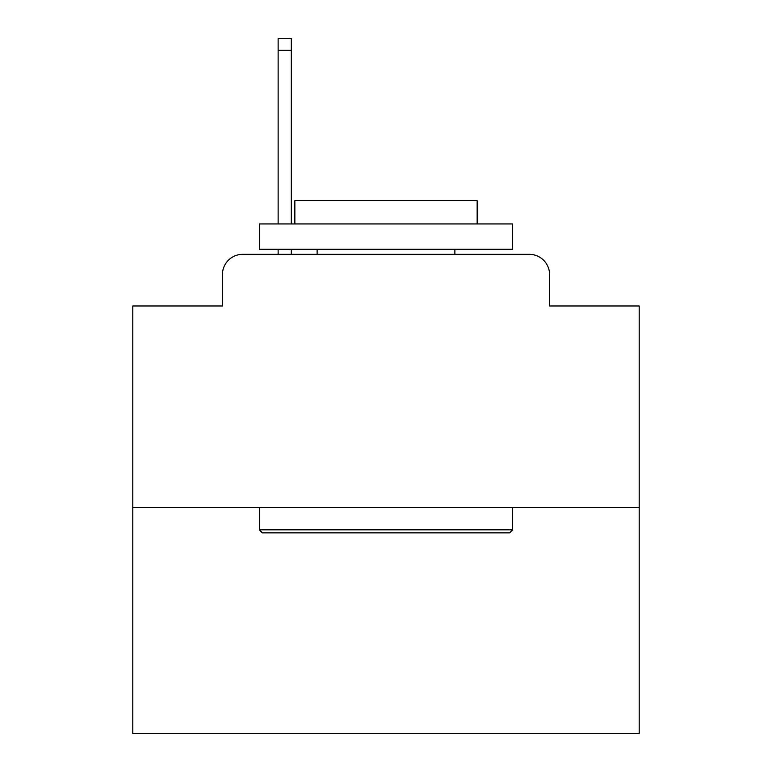 <?xml version="1.0" encoding="UTF-8"?>
<svg xmlns="http://www.w3.org/2000/svg" width="772" height="772" viewBox="0 0 772 772"><rect width="100%" height="100%" fill="white"/><g stroke="black" fill="none" stroke-linecap="round" stroke-linejoin="round"><path stroke-width="1.16" d="M222.433 274.591L222.433 305.982L222.433 274.591A20.255 20.255 0 0 1 242.688 254.335L278.132 254.335L278.132 249.269M639.206 507.542L132.794 507.542L132.794 733.4L639.206 733.4L639.206 305.982L549.567 305.982L549.567 274.591A20.255 20.255 0 0 0 529.312 254.335L242.688 254.335M132.794 507.542L132.794 305.982L222.433 305.982M291.305 249.269L291.305 254.335L306.995 254.335M465.005 254.335L529.312 254.335M549.567 305.982L549.567 274.591M509.568 532.863L262.432 532.863L259.392 529.824L512.608 529.824L509.568 532.863M259.392 223.948L512.608 223.948L512.608 249.269L259.392 249.269L259.392 223.948M477.154 223.948L477.154 200.652L294.846 200.652L294.846 223.948M259.392 507.542L259.392 529.824M512.608 507.542L512.608 529.824M317.128 249.269L317.128 254.335M454.872 249.269L454.872 254.335M278.132 223.948L278.132 38.6L291.305 38.6L291.305 223.948M278.132 50.248L291.305 50.248"/></g></svg>
